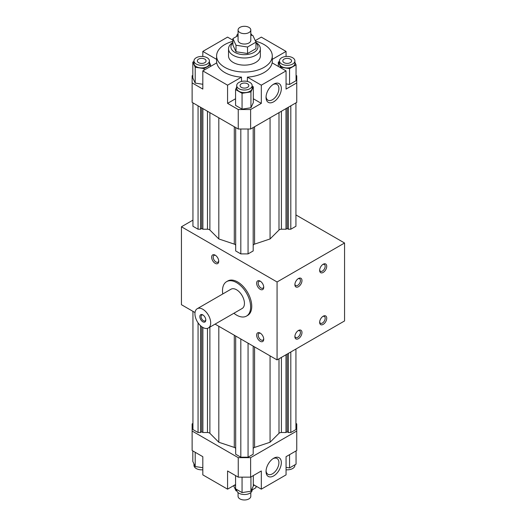 <?xml version="1.0" encoding="UTF-8"?>
<svg xmlns="http://www.w3.org/2000/svg" width="526" height="526" viewBox="0 0 526 526"><rect width="100%" height="100%" fill="white"/><g stroke="black" fill="none" stroke-linecap="round" stroke-linejoin="round"><path stroke-width="0.79" d="M250.803 492.592L250.803 496.307A6.365 3.675 180 0 1 246.872 499.7A6.365 3.675 180 0 1 239.941 498.904A6.365 3.675 180 0 1 238.074 496.307L238.074 492.592M255.971 486.077L255.971 487.701L252.151 489.903M236.864 490.922L235.996 490.791L233.616 485.669M235.996 489.095L235.996 490.791M252.151 488.588L252.151 490.068A7.719 4.458 180 0 1 244.439 494.525A7.719 4.458 180 0 1 236.72 490.068L236.72 489.515M253.308 475.596L253.308 486.103L250.935 491.225L242.059 492.592L235.569 488.845L235.569 475.596M250.935 476.97L250.935 491.225M242.059 477.148L242.059 492.592M202.819 469.797A7.719 4.458 180 0 1 193.976 465.392L193.976 463.912M202.819 467.719L195.199 466.542L192.818 461.42L192.818 450.913M195.199 452.288L195.199 466.542M294.902 464.833L294.902 465.392A7.719 4.458 180 0 1 286.059 469.797M296.059 450.913L296.059 464.162L289.563 467.916L286.059 467.371M289.563 454.668L289.563 467.916M266.038 471.493A10.816 6.246 -60 0 1 273.684 458.245A10.816 6.246 -60 0 1 281.338 462.663A10.816 6.246 -60 0 1 273.684 475.912A10.816 6.246 -60 0 1 266.038 471.493M273.053 458.639A9.106 5.253 -60 0 1 277.024 458.494A9.106 5.253 -60 0 1 277.024 469.008A9.106 5.253 -60 0 1 267.925 474.261A9.106 5.253 -60 0 1 266.064 470.75M235.569 484.538L227.567 489.16L227.567 470.974L238.252 477.148L250.626 477.148L261.31 470.974L261.31 489.16L286.059 474.873L286.059 456.686L296.749 450.519L296.749 423.89L295.934 423.417M261.31 489.16L253.308 484.538M192.943 423.417L192.128 423.89L192.128 450.519L202.819 456.686L202.819 474.873L227.567 489.16M192.128 431.031L238.252 457.659L250.626 457.659L250.626 477.148M238.252 457.659L238.252 477.148M250.626 457.659L296.749 431.031M254.604 485.288A27.839 16.076 180 0 1 253.308 485.564M235.569 485.564A27.839 16.076 180 0 1 234.267 485.288M253.19 346.128L253.19 454.234L248.062 457.193L240.816 457.193L235.687 454.234L235.687 336.029M235.687 448.803A2.781 1.604 0 0 0 234.294 447.416L218.816 442.254L209.881 433.312A2.781 1.604 0 0 0 207.468 432.51L202.885 432.51L201.688 431.82L200.498 432.51L198.065 432.51L192.943 429.551L192.943 311.346M295.934 349.014L295.934 429.551L290.812 432.51L288.38 432.51L287.189 431.82L285.993 432.51L281.41 432.51A2.781 1.604 0 0 0 278.997 433.312L270.062 442.254L254.577 447.416A2.781 1.604 0 0 0 253.19 448.803M248.062 343.169L248.062 457.193M240.816 338.987L240.816 457.193M218.816 326.284L218.816 442.254M202.885 327.474L202.885 432.51M201.688 326.699L201.688 431.82M200.498 325.699L200.498 432.51M198.065 322.859L198.065 432.51M290.812 351.973L290.812 432.51M288.38 353.38L288.38 432.51M287.189 354.07L287.189 431.82M285.993 354.754L285.993 432.51M270.062 355.872L270.062 442.254M215.075 324.128L277.064 359.915L344.556 320.945L344.556 243.005L277.064 281.975L181.444 226.772L192.943 220.131M181.444 226.772L181.444 304.705L195.021 312.549M239.941 32.573A6.365 3.675 180 0 1 238.074 29.975A6.365 3.675 180 0 1 244.439 26.3A6.365 3.675 180 0 1 250.803 29.975A6.365 3.675 180 0 1 246.872 33.368A6.365 3.675 180 0 1 239.941 32.573M250.803 29.975L250.803 40.364A6.365 3.675 180 0 1 246.872 43.763A6.365 3.675 180 0 1 239.941 42.961A6.365 3.675 180 0 1 238.074 40.364L238.074 29.975M255.971 42.784A13.525 7.805 180 0 1 252.809 52.994A13.525 7.805 180 0 1 234.879 52.383A13.525 7.805 180 0 1 232.906 42.784M232.906 42.481A15.911 9.185 0 0 0 228.527 48.806A15.911 9.185 0 0 0 233.189 55.302A15.911 9.185 0 0 0 250.527 57.295A15.911 9.185 0 0 0 260.35 48.806A15.911 9.185 0 0 0 255.971 42.481M260.35 48.806L260.35 55.953A15.911 9.185 180 0 1 250.527 64.442A15.911 9.185 180 0 1 233.189 62.449A15.911 9.185 180 0 1 228.527 55.953L228.527 48.806M250.803 35.17L252.881 35.492L255.971 42.152L255.971 48.642L247.529 53.52L235.996 51.732L232.906 45.078L232.906 38.582L238.074 35.597M255.971 42.152L247.529 47.024L235.996 45.243L232.906 38.582M247.529 53.52L247.529 47.024M235.996 51.732L235.996 45.243M238.982 82.418A7.719 4.458 180 0 1 247.391 81.451A7.719 4.458 180 0 1 252.151 85.567A7.719 4.458 180 0 1 244.439 90.025A7.719 4.458 180 0 1 236.72 85.567A7.719 4.458 180 0 1 238.982 82.418M252.151 85.567L252.151 88.171A7.719 4.458 180 0 1 244.439 92.622A7.719 4.458 180 0 1 236.72 88.171L236.72 85.567M241.342 83.785A4.372 2.525 180 0 1 246.115 83.233A4.372 2.525 180 0 1 248.811 85.567A4.372 2.525 180 0 1 244.439 88.098A4.372 2.525 180 0 1 240.066 85.567A4.372 2.525 180 0 1 241.342 83.785M250.935 91.919L250.935 107.764L253.308 102.642L253.308 86.797L250.935 91.919L242.059 93.293L235.569 89.538L236.72 87.046M250.935 107.764L242.059 109.138L242.059 93.293M242.059 109.138L235.569 105.391L235.569 89.538M252.151 86.126L253.308 86.797M207.145 57.742A7.719 4.458 180 0 1 209.407 60.891A7.719 4.458 180 0 1 201.688 65.342A7.719 4.458 180 0 1 193.976 60.891A7.719 4.458 180 0 1 198.736 56.775A7.719 4.458 180 0 1 207.145 57.742M209.407 60.891L209.407 63.488A7.719 4.458 180 0 1 201.688 67.939A7.719 4.458 180 0 1 193.976 63.488L193.976 60.891M204.785 59.103A4.372 2.525 180 0 1 206.067 60.891A4.372 2.525 180 0 1 201.688 63.416A4.372 2.525 180 0 1 197.316 60.891A4.372 2.525 180 0 1 200.018 58.557A4.372 2.525 180 0 1 204.785 59.103M204.068 70.168L204.068 68.61L195.199 67.236L192.818 62.114L193.976 61.45M202.819 84.265L195.199 83.082L195.199 67.236M195.199 83.082L192.818 77.96L192.818 62.114M209.407 62.37L210.564 64.862L204.068 68.61M210.564 66.421L210.564 64.862M236.726 36.373A7.719 4.458 180 0 1 236.72 36.209A7.719 4.458 180 0 1 238.074 33.69M250.803 33.69A7.719 4.458 180 0 1 252.013 35.354M281.732 64.04A7.719 4.458 180 0 1 279.47 60.891A7.719 4.458 180 0 1 287.189 56.433A7.719 4.458 180 0 1 294.902 60.891A7.719 4.458 180 0 1 290.142 65.007A7.719 4.458 180 0 1 281.732 64.04M294.902 60.891L294.902 63.488A7.719 4.458 180 0 1 290.142 67.604A7.719 4.458 180 0 1 281.732 66.638A7.719 4.458 180 0 1 279.47 63.488L279.47 60.891M284.093 62.673A4.372 2.525 180 0 1 282.81 60.891A4.372 2.525 180 0 1 287.189 58.366A4.372 2.525 180 0 1 291.562 60.891A4.372 2.525 180 0 1 288.859 63.225A4.372 2.525 180 0 1 284.093 62.673M294.902 62.37L296.059 64.862L289.563 68.61L280.693 67.236L278.313 62.114L279.47 61.45M289.563 68.61L289.563 84.456L296.059 80.708L296.059 64.862M280.693 67.788L280.693 67.236M289.563 84.456L286.059 83.917M278.313 66.421L278.313 62.114M205.797 320.064A4.215 2.433 60 0 1 202.819 321.787A4.215 2.433 60 0 1 199.834 316.626A4.215 2.433 60 0 1 202.819 314.903A4.215 2.433 60 0 1 205.797 320.064M203.141 315.113A3.34 1.926 -120 0 0 201.767 315.094A3.34 1.926 -120 0 0 201.767 318.953A3.34 1.926 -120 0 0 205.107 320.88A3.34 1.926 -120 0 0 205.778 319.676M202.819 327.435A11.138 6.43 60 0 1 195.54 317.625A11.138 6.43 60 0 1 197.25 308.703A11.138 6.43 60 0 1 208.381 315.133A11.138 6.43 60 0 1 208.381 327.987A11.138 6.43 60 0 1 202.819 327.435M197.25 308.703L230.993 289.215A11.138 6.43 60 0 1 242.131 295.645A11.138 6.43 60 0 1 242.131 308.506L208.381 327.987M222.761 293.975A19.889 11.48 60 0 1 226.621 281.64A19.889 11.48 60 0 1 246.51 293.12A19.889 11.48 60 0 1 246.51 316.08A19.889 11.48 60 0 1 236.562 315.1A19.889 11.48 60 0 1 233.892 313.259M226.621 281.64L227.745 280.989A19.889 11.48 60 0 1 247.634 292.469A19.889 11.48 60 0 1 247.634 315.436L246.51 316.08M260.186 341.275A5.01 2.893 60 0 1 256.642 335.134A5.01 2.893 60 0 1 260.186 333.089A5.01 2.893 60 0 1 263.73 339.224A5.01 2.893 60 0 1 260.186 341.275M260.6 333.352A3.912 2.255 -120 0 0 259.009 333.346A3.912 2.255 -120 0 0 258.411 336.476A3.912 2.255 -120 0 0 260.968 339.928A3.912 2.255 -120 0 0 262.921 340.118A3.912 2.255 -120 0 0 263.71 338.737M215.193 263.335A5.01 2.893 60 0 1 211.649 257.194A5.01 2.893 60 0 1 215.193 255.149A5.01 2.893 60 0 1 218.731 261.29A5.01 2.893 60 0 1 215.193 263.335M215.601 255.419A3.912 2.255 -120 0 0 214.01 255.406A3.912 2.255 -120 0 0 213.411 258.542A3.912 2.255 -120 0 0 215.969 261.987A3.912 2.255 -120 0 0 217.922 262.178A3.912 2.255 -120 0 0 218.711 260.797M260.186 289.313A5.01 2.893 60 0 1 256.642 283.179A5.01 2.893 60 0 1 260.186 281.127A5.01 2.893 60 0 1 263.73 287.268A5.01 2.893 60 0 1 260.186 289.313M260.6 281.397A3.912 2.255 -120 0 0 259.009 281.384A3.912 2.255 -120 0 0 258.411 284.52A3.912 2.255 -120 0 0 260.968 287.965A3.912 2.255 -120 0 0 262.921 288.163A3.912 2.255 -120 0 0 263.71 286.775M319.644 322.339A5.01 2.893 -60 0 1 323.181 316.205A5.01 2.893 -60 0 1 326.725 318.25A5.01 2.893 -60 0 1 323.181 324.384A5.01 2.893 -60 0 1 319.644 322.339M319.663 321.846A3.912 2.255 120 0 0 320.452 323.234A3.912 2.255 120 0 0 324.364 320.972A3.912 2.255 120 0 0 324.364 316.455A3.912 2.255 120 0 0 322.773 316.468M294.889 336.627A5.01 2.893 -60 0 1 298.433 330.492A5.01 2.893 -60 0 1 301.977 332.537A5.01 2.893 -60 0 1 298.433 338.672A5.01 2.893 -60 0 1 294.889 336.627M294.915 336.14A3.912 2.255 120 0 0 295.704 337.521A3.912 2.255 120 0 0 299.616 335.266A3.912 2.255 120 0 0 299.616 330.749A3.912 2.255 120 0 0 298.025 330.755M294.889 284.671A5.01 2.893 -60 0 1 298.433 278.53A5.01 2.893 -60 0 1 301.977 280.575A5.01 2.893 -60 0 1 298.433 286.716A5.01 2.893 -60 0 1 294.889 284.671M294.915 284.178A3.912 2.255 120 0 0 295.704 285.559A3.912 2.255 120 0 0 299.616 283.304A3.912 2.255 120 0 0 299.616 278.787A3.912 2.255 120 0 0 298.025 278.8M319.644 270.384A5.01 2.893 -60 0 1 323.181 264.243A5.01 2.893 -60 0 1 326.725 266.287A5.01 2.893 -60 0 1 323.181 272.429A5.01 2.893 -60 0 1 319.644 270.384M319.663 269.891A3.912 2.255 120 0 0 320.452 271.271A3.912 2.255 120 0 0 324.364 269.016A3.912 2.255 120 0 0 324.364 264.499A3.912 2.255 120 0 0 322.773 264.512M266.038 97.389A10.816 6.246 -60 0 1 273.684 84.14A10.816 6.246 -60 0 1 281.338 88.559A10.816 6.246 -60 0 1 273.684 101.807A10.816 6.246 -60 0 1 266.038 97.389M266.064 96.646A9.106 5.253 120 0 0 267.925 100.157A9.106 5.253 120 0 0 277.024 94.904A9.106 5.253 120 0 0 277.024 84.39A9.106 5.253 120 0 0 273.053 84.535M296.059 75.363L296.749 75.764L296.749 82.904L286.059 89.078L286.059 70.892L272.126 62.844A27.839 16.076 180 0 1 247.378 77.131L261.31 85.179L261.31 103.366L253.308 98.743M272.277 59.366L286.059 51.41L286.059 56.479M286.059 51.41L261.31 37.116L255.261 40.614M232.906 40.2L227.567 37.116L202.819 51.41L216.6 59.366M235.569 98.743L227.567 103.366L227.567 85.179L241.5 77.131L241.5 81.451M247.378 77.131L247.378 81.451M261.31 103.366L250.626 109.533L238.252 109.533L227.567 103.366M202.819 56.479L202.819 51.41M241.5 77.131A27.839 16.076 180 0 1 216.751 62.844L202.819 70.892L202.819 89.078L192.128 82.904L192.128 75.764L192.818 75.363M227.567 85.179L202.819 70.892M255.537 41.212A27.839 16.076 180 0 1 272.126 54.257A27.839 16.076 180 0 1 272.277 55.953A27.839 16.076 180 0 1 255.09 70.806A27.839 16.076 180 0 1 224.753 67.321A27.839 16.076 180 0 1 216.6 55.953A27.839 16.076 180 0 1 232.906 41.324M192.128 82.904L192.128 102.392L238.252 129.021L250.626 129.021L296.749 102.392L296.749 82.904M286.059 70.892L261.31 85.179M250.626 129.021L250.626 109.533M238.252 129.021L238.252 109.533M248.062 129.021L248.062 253.9L253.19 250.941L253.19 127.542M248.062 253.9L240.816 253.9L240.816 129.021M240.816 253.9L235.687 250.941L235.687 127.542M235.687 245.517A2.781 1.604 0 0 0 234.294 244.123L218.816 238.962L218.816 117.798M218.816 238.962L209.881 230.026A2.781 1.604 0 0 0 207.468 229.224L202.885 229.224L202.885 108.599M202.885 229.224L201.688 228.534L201.688 107.915M201.688 228.534L200.498 229.224L200.498 107.225M200.498 229.224L198.065 229.224L198.065 105.818M198.065 229.224L192.943 226.265L192.943 102.859M290.812 105.818L290.812 229.224L295.934 226.265L295.934 102.859M290.812 229.224L288.38 229.224L288.38 107.225M288.38 229.224L287.189 228.534L287.189 107.915M287.189 228.534L285.993 229.224L285.993 108.599M285.993 229.224L281.41 229.224A2.781 1.604 0 0 0 278.997 230.026L270.062 238.962L270.062 117.798M270.062 238.962L254.577 244.123A2.781 1.604 0 0 0 253.19 245.517M295.934 214.937L344.556 243.005M277.064 281.975L277.064 359.915M234.294 335.22L234.294 447.416M209.881 327.126L209.881 433.312M207.468 328.369L207.468 432.51M281.41 357.404L281.41 432.51M278.997 358.798L278.997 433.312M254.577 346.93L254.577 447.416M234.294 244.123L234.294 126.74M209.881 230.026L209.881 112.643M207.468 229.224L207.468 111.249M281.41 229.224L281.41 111.249M278.997 230.026L278.997 112.643M254.577 244.123L254.577 126.74M272.277 62.936L272.277 55.953M216.6 62.936L216.6 55.953"/></g></svg>
